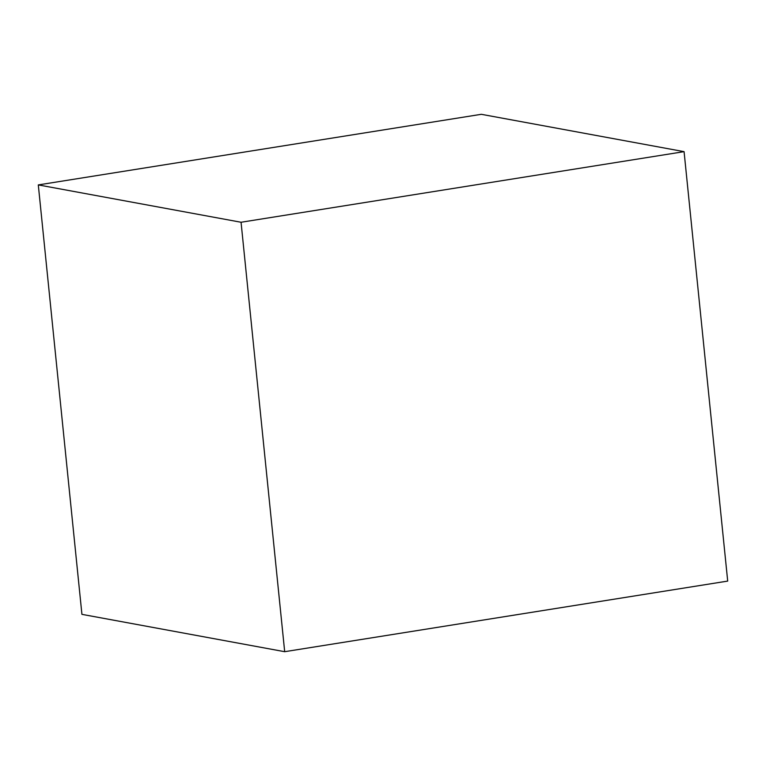 <?xml version="1.0" encoding="UTF-8"?>
<svg xmlns="http://www.w3.org/2000/svg" width="766" height="766" viewBox="0 0 766 766"><rect width="100%" height="100%" fill="white"/><g stroke="black" fill="none" stroke-linecap="round" stroke-linejoin="round"><path stroke-width="1.15" d="M38.3 184.912L81.924 614.351L284.684 651.694L727.7 581.088L684.076 151.649L481.316 114.306L38.3 184.912L241.06 222.255L284.684 651.694M241.06 222.255L684.076 151.649"/></g></svg>
